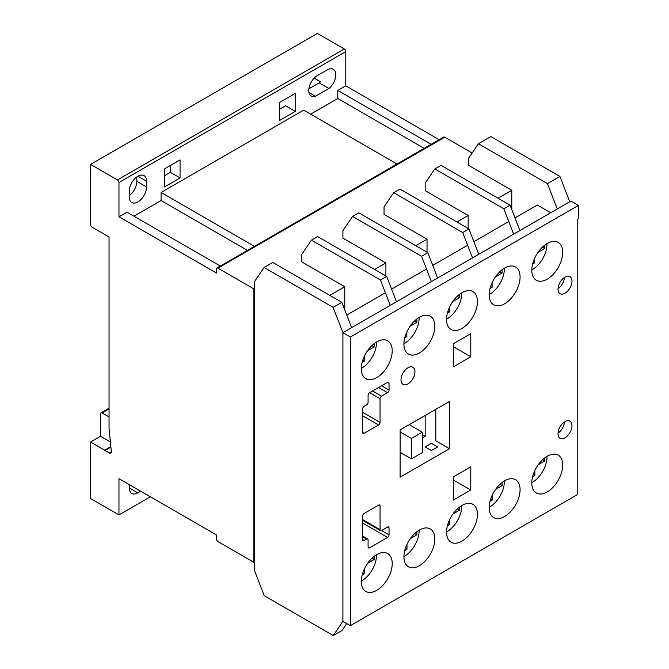 <?xml version="1.0" encoding="UTF-8"?>
<svg xmlns="http://www.w3.org/2000/svg" width="669" height="669" viewBox="0 0 669 669"><rect width="100%" height="100%" fill="white"/><g stroke="black" fill="none" stroke-linecap="round" stroke-linejoin="round"><path stroke-width="1" d="M547.242 491.899A21.851 12.619 120 0 0 561.517 472.64A21.851 12.619 120 0 0 558.172 455.129A21.851 12.619 120 0 0 547.242 456.216A21.851 12.619 120 0 0 532.967 475.467A21.851 12.619 120 0 0 536.312 492.986A21.851 12.619 120 0 0 547.242 491.899M504.618 303.768A21.851 12.619 120 0 0 518.901 284.509A21.851 12.619 120 0 0 515.548 266.99A21.851 12.619 120 0 0 504.618 268.077A21.851 12.619 120 0 0 490.344 287.336A21.851 12.619 120 0 0 493.697 304.847A21.851 12.619 120 0 0 504.618 303.768M462.003 541.112A21.851 12.619 120 0 0 476.278 521.853A21.851 12.619 120 0 0 472.924 504.342A21.851 12.619 120 0 0 462.003 505.43A21.851 12.619 120 0 0 447.72 524.688A21.851 12.619 120 0 0 451.073 542.199A21.851 12.619 120 0 0 462.003 541.112M419.379 565.723A21.851 12.619 120 0 0 433.654 546.464A21.851 12.619 120 0 0 430.309 528.953A21.851 12.619 120 0 0 419.379 530.032A21.851 12.619 120 0 0 405.105 549.291A21.851 12.619 120 0 0 408.45 566.802A21.851 12.619 120 0 0 419.379 565.723M376.756 377.584A21.851 12.619 120 0 0 391.039 358.325A21.851 12.619 120 0 0 387.686 340.814A21.851 12.619 120 0 0 376.756 341.901A21.851 12.619 120 0 0 362.481 361.16A21.851 12.619 120 0 0 365.834 378.671A21.851 12.619 120 0 0 376.756 377.584M376.756 590.326A21.851 12.619 120 0 0 391.039 571.075A21.851 12.619 120 0 0 387.686 553.556A21.851 12.619 120 0 0 376.756 554.643A21.851 12.619 120 0 0 362.481 573.902A21.851 12.619 120 0 0 365.834 591.413A21.851 12.619 120 0 0 376.756 590.326M504.618 516.51A21.851 12.619 120 0 0 518.901 497.251A21.851 12.619 120 0 0 515.548 479.74A21.851 12.619 120 0 0 504.618 480.819A21.851 12.619 120 0 0 490.344 500.078A21.851 12.619 120 0 0 493.697 517.589A21.851 12.619 120 0 0 504.618 516.51M407.973 383.881A9.868 5.695 120 0 0 414.42 375.184A9.868 5.695 120 0 0 412.907 367.273A9.868 5.695 120 0 0 407.973 367.766A9.868 5.695 120 0 0 401.525 376.463A9.868 5.695 120 0 0 403.031 384.374A9.868 5.695 120 0 0 407.973 383.881M564.996 293.223A9.868 5.695 120 0 0 571.443 284.526A9.868 5.695 120 0 0 569.929 276.615A9.868 5.695 120 0 0 564.996 277.108A9.868 5.695 120 0 0 558.548 285.805A9.868 5.695 120 0 0 560.062 293.708A9.868 5.695 120 0 0 564.996 293.223M564.477 277.426A9.868 5.695 -60 0 1 558.038 288.582M419.379 352.981A21.851 12.619 120 0 0 433.654 333.722A21.851 12.619 120 0 0 430.309 316.211A21.851 12.619 120 0 0 419.379 317.29A21.851 12.619 120 0 0 405.105 336.549A21.851 12.619 120 0 0 408.45 354.06A21.851 12.619 120 0 0 419.379 352.981M462.003 328.37A21.851 12.619 120 0 0 476.278 309.111A21.851 12.619 120 0 0 472.924 291.6A21.851 12.619 120 0 0 462.003 292.679A21.851 12.619 120 0 0 447.72 311.938A21.851 12.619 120 0 0 451.073 329.457A21.851 12.619 120 0 0 462.003 328.37M547.242 279.157A21.851 12.619 120 0 0 561.517 259.898A21.851 12.619 120 0 0 558.172 242.387A21.851 12.619 120 0 0 547.242 243.466A21.851 12.619 120 0 0 532.967 262.725A21.851 12.619 120 0 0 536.312 280.236A21.851 12.619 120 0 0 547.242 279.157M564.996 437.769A9.868 5.695 120 0 0 571.443 429.072A9.868 5.695 120 0 0 569.929 421.161A9.868 5.695 120 0 0 564.996 421.646A9.868 5.695 120 0 0 558.548 430.343A9.868 5.695 120 0 0 560.062 438.254A9.868 5.695 120 0 0 564.996 437.769M564.477 421.972A9.868 5.695 -60 0 1 558.038 433.127M515.005 217.927L537.324 205.04L550.687 212.759M577.205 219.432L578.451 218.713L578.451 205.358L350.389 337.025L350.389 625.649L577.205 494.692L577.205 219.432M508.774 221.531L473.878 241.676M467.648 245.272L432.751 265.417M426.521 269.013L391.624 289.159M385.394 292.763L346.759 315.066M578.451 205.358L570.975 201.043L342.913 332.71L342.913 621.325L342.913 332.71L333.12 307.364L341.842 302.329L272.801 262.465L264.079 267.5L254.429 281.724L254.429 570.339L264.222 595.686L333.262 635.55L341.993 630.516L346.726 623.533M350.389 625.649L342.913 621.325L333.262 635.55M350.389 337.025L342.913 332.71L351.635 327.676L341.842 302.329M364.137 513.457A2.116 1.221 120 0 0 362.64 516.05L362.64 539.624A2.116 1.221 120 0 0 363.075 540.594A2.116 1.221 120 0 0 364.137 540.493L366.595 539.072A2.116 1.221 -60 0 1 367.649 538.971A2.116 1.221 -60 0 1 368.084 539.942L368.084 546.933A2.116 1.221 120 0 0 368.527 547.903A2.116 1.221 120 0 0 369.581 547.802L387.543 537.433A2.116 1.221 120 0 0 389.04 534.84L389.049 527.933A2.116 1.221 120 0 0 388.605 526.963A2.116 1.221 120 0 0 387.552 527.063L381.556 530.525A2.116 1.221 -60 0 1 380.502 530.626A2.116 1.221 -60 0 1 380.059 529.664L380.059 505.99A2.116 1.221 120 0 0 379.624 505.02A2.116 1.221 120 0 0 378.562 505.128L364.137 513.457M453.323 343.757L453.348 366.896L470.8 356.794L470.775 333.655L453.323 343.757M470.775 490.017L470.8 466.845L453.348 476.888L453.323 500.061L470.775 490.017L453.348 479.949M400.104 477.181L449.509 448.732L449.56 401.442L400.162 429.899L400.104 477.181M368.084 402.303A2.116 1.221 -60 0 1 366.595 404.896L364.137 406.309A2.116 1.221 120 0 0 362.64 408.901L362.64 432.483A2.116 1.221 120 0 0 363.075 433.453A2.116 1.221 120 0 0 364.137 433.345L378.562 425.016A2.116 1.221 120 0 0 380.059 422.423L380.059 398.749A2.116 1.221 -60 0 1 381.556 396.165L387.552 392.703A2.116 1.221 120 0 0 389.049 390.111L389.04 383.203A2.116 1.221 120 0 0 388.597 382.242A2.116 1.221 120 0 0 387.543 382.342L369.581 392.711A2.116 1.221 120 0 0 368.084 395.304L368.084 402.303M435.803 409.369L435.803 440.821L449.509 448.732M453.331 346.709L470.8 356.794M531.788 482.675A20.789 12 120 0 0 532.29 482.399A20.789 12 120 0 0 546.983 456.367M538.177 464.846L544.775 460.966L544.75 457.889M532.616 476.746L534.865 475.416L534.832 470.591M542.601 459.712L544.775 460.966M533.268 474.497L534.865 475.416M446.549 531.888A20.789 12 120 0 0 447.043 531.612A20.789 12 120 0 0 461.735 505.58M452.93 514.06L459.528 510.179L459.503 507.102M447.377 525.959L449.627 524.638L449.585 519.805M457.362 508.933L459.528 510.179M448.029 523.71L449.627 524.638M403.925 556.499A20.789 12 120 0 0 404.427 556.215A20.789 12 120 0 0 419.12 530.191M410.314 538.662L416.904 534.79L416.887 531.704M404.753 550.562L407.003 549.241L406.969 544.415M414.738 533.536L416.904 534.79M405.406 548.321L407.003 549.241M361.31 581.102A20.789 12 120 0 0 361.804 580.826A20.789 12 120 0 0 376.496 554.793M367.691 563.273L374.289 559.393L374.264 556.315M362.13 575.173L364.379 573.851L364.346 569.018M372.115 558.147L374.289 559.393M362.79 572.923L364.379 573.851M489.173 507.278A20.789 12 120 0 0 489.666 507.002A20.789 12 120 0 0 504.359 480.978M495.553 489.449L502.151 485.577L502.126 482.491M489.992 501.349L492.25 500.027L492.208 495.202M499.986 484.323L502.151 485.577M490.653 499.107L492.25 500.027M489.173 294.536A20.789 12 120 0 0 489.666 294.26A20.789 12 120 0 0 504.359 268.227M495.42 276.899L502.11 273.111L502.135 269.749M489.992 288.615L492.075 287.436L492.108 282.678M499.785 271.765L502.11 273.111M490.578 286.575L492.075 287.436M361.31 368.36A20.789 12 120 0 0 361.804 368.084A20.789 12 120 0 0 376.496 342.051M367.549 350.723L374.247 346.927L374.272 343.565M362.13 362.439L364.212 361.26L364.245 356.493M371.922 345.589L374.247 346.927M362.715 360.399L364.212 361.26M403.925 343.749A20.789 12 120 0 0 404.427 343.473A20.789 12 120 0 0 419.12 317.449M410.172 326.121L416.862 322.324L416.887 318.962M404.753 337.828L406.827 336.649L406.869 331.891M414.537 320.978L416.862 322.324M405.339 335.788L406.827 336.649M446.549 319.146A20.789 12 120 0 0 447.043 318.87A20.789 12 120 0 0 461.735 292.838M452.796 301.51L459.486 297.713L459.511 294.352M447.369 313.217L449.451 312.038L449.484 307.28M457.161 296.375L459.486 297.713M447.962 311.177L449.451 312.038M531.788 269.933A20.789 12 120 0 0 532.29 269.657A20.789 12 120 0 0 546.983 243.625M538.035 252.297L544.725 248.5L544.75 245.138M532.616 264.004L534.69 262.825L534.732 258.067M542.408 247.162L544.725 248.5M533.201 261.964L534.69 262.825M411.443 458.901L411.443 438.446L422.315 432.166L422.315 452.629L411.443 458.901L400.137 452.378M411.443 438.446L400.154 431.931M422.315 432.166L409.277 424.648M129.276 191.183A12.218 7.05 -60 0 1 137.914 176.223A12.218 7.05 -60 0 1 144.027 175.621A12.218 7.05 -60 0 1 146.553 181.207L146.553 186.969A12.218 7.05 -60 0 1 141.218 199.253A12.218 7.05 -60 0 1 131.81 202.531A12.218 7.05 -60 0 1 129.276 196.937L129.276 191.183M110.393 441.95L100.517 436.255L100.517 413.835A2.116 1.221 60 0 1 100.96 412.865A2.116 1.221 60 0 1 102.014 412.974L109.047 416.846M108.888 416.938L109.047 417.431M279.701 120.412L279.701 102.39L295.305 93.384L295.305 111.405L279.701 120.412M279.701 109.189L285.588 105.794L295.305 111.405M547.468 183.607L559.936 176.415L569.729 201.762L557.269 208.954L547.468 183.607L478.427 143.743L468.785 157.968L468.785 165.469L468.158 165.109L468.785 164.75M511.777 209.581L511.777 190.297L468.785 165.469M560.104 504.568L547.643 511.76M431.396 450.538L437.626 446.951L431.396 443.355L425.166 446.942L431.396 450.538M511.777 190.297L498.029 198.233M472.138 153.017L444.726 137.195A2.116 1.221 -120 0 0 443.672 137.086L216.856 268.043A2.116 1.221 -120 0 0 216.422 269.005L216.422 273.036L118.965 216.773L118.965 182.528A2.116 1.221 -120 0 0 117.468 179.944L90.549 164.398L90.549 224.416A2.241 1.296 -120 0 0 91.954 227.084L109.047 236.951L109.047 428.227L111.28 450.981A2.969 1.714 60 0 1 110.753 453.08A2.969 1.714 60 0 1 109.264 452.93L105.041 450.488L110.903 447.109M100.517 436.255L90.549 442.008L90.549 498.497L118.965 514.904L118.965 478.678L216.43 534.949L216.43 538.98A2.116 1.221 -120 0 0 217.927 541.572L253.81 562.286L253.81 288.866L217.91 268.144A2.116 1.221 -120 0 0 216.856 268.043M253.81 288.866L254.429 288.506M311.436 240.163L317.666 236.567L386.707 276.422L396.5 301.769L390.27 305.373L380.477 280.018L311.436 240.163L301.786 254.387L301.786 261.888L344.778 286.708L329.784 295.363M352.555 216.422L358.793 212.817L427.834 252.681L437.626 278.028L431.396 281.624L421.604 256.277L352.555 216.422L342.913 230.638L342.913 238.139L385.904 262.967L374.648 269.465M393.681 192.672L399.911 189.076L468.961 228.94L478.753 254.287L472.523 257.883L462.722 232.536L393.681 192.672L384.039 206.897L384.039 214.398L427.031 239.218L415.775 245.724M434.808 168.931L441.038 165.335L510.079 205.191L519.88 230.546L513.65 234.142L503.849 208.795L434.808 168.931L425.166 183.155L425.166 190.657L468.158 215.477L456.902 221.974M253.81 562.286L254.429 561.927M468.158 215.477L468.158 228.48M427.031 239.218L427.031 252.221M385.904 262.967L385.904 275.963M559.936 176.415L490.887 136.551L478.427 143.743M344.778 286.708L344.778 309.939M333.12 307.364L264.079 267.5M380.644 608.18L386.874 604.584M386.707 276.422L380.477 280.018M118.965 514.904L150.341 496.791M140.666 491.205L137.814 492.861A12.092 6.983 -60 0 1 131.768 493.454A12.092 6.983 -60 0 1 129.635 484.833M90.549 164.398L317.365 33.45L344.284 48.988A2.116 1.221 -120 0 1 345.781 51.58L345.781 85.824L337.803 90.424L337.803 98.485L310.633 114.173M327.258 69.885A12.092 6.983 -60 0 1 333.304 69.292A12.092 6.983 -60 0 1 335.437 77.913A12.092 6.983 -60 0 1 328.905 88.492L315.433 96.219A12.092 6.983 -60 0 1 311.244 95.985A12.092 6.983 -60 0 1 309.387 86.301A12.092 6.983 -60 0 1 317.29 75.639L327.258 69.885M118.965 216.773L126.943 212.165L220.285 266.061M247.455 250.373L161.087 200.508L133.917 216.196M161.087 200.508L161.087 192.455L303.659 110.142L397.001 164.03M164.449 186.952L164.449 168.931L180.053 159.924L180.053 177.946L164.449 186.952M431.145 144.32L337.803 90.424M439.123 139.712L345.781 85.824M105.041 450.488A3.838 2.216 60 0 1 104.682 450.17L90.549 442.008M110.853 446.608L104.682 450.17M254.429 246.343L161.087 192.455M424.171 148.351L337.803 98.485M308.844 88.81L319.188 82.881L328.905 88.492M319.188 82.881A12.092 6.983 120 0 0 320.476 81.718L314.204 78.089M308.944 92.473L315.433 96.219M129.276 195.607A12.218 7.05 120 0 0 136.836 181.358L136.836 176.925M164.449 175.73L170.336 172.334L170.336 165.536M170.336 172.334L180.053 177.946M421.729 584.455L428.001 580.834M422.315 437.986L425.166 436.339L422.315 434.691M425.166 436.339L425.166 415.499M427.834 252.681L421.604 256.277M462.898 560.689L469.128 557.093M468.961 228.94L462.722 232.536M510.23 533.377L504.025 536.948M510.079 205.191L503.849 208.795M387.543 382.342L389.04 383.203M381.573 385.796L389.049 390.111M378.579 387.518L387.552 392.703M372.583 390.98L381.556 396.165M369.589 392.711L380.059 398.749M362.64 412.363L380.059 422.423M362.64 415.817L378.562 425.016M362.64 432.483L364.137 433.345M378.562 505.128L380.059 505.99M362.64 519.604L380.059 529.664M387.552 527.063L389.049 527.933M381.556 530.525L389.04 534.84M362.64 523.049L387.543 537.433M368.084 546.933L369.581 547.802M362.64 536.789L366.595 539.072M362.64 539.632L364.137 540.493M102.014 412.974L109.047 408.91M217.91 268.144L444.726 137.195M118.965 182.528L345.781 51.58M109.264 452.93L111.363 451.717M117.468 179.944L344.284 48.988M137.914 176.223L146.553 181.207M136.836 181.358L146.553 186.969M129.259 487.918L137.814 492.861M362.64 520.315L380.502 530.626M362.64 536.078L367.649 538.971M100.96 412.865L109.047 408.19"/></g></svg>
